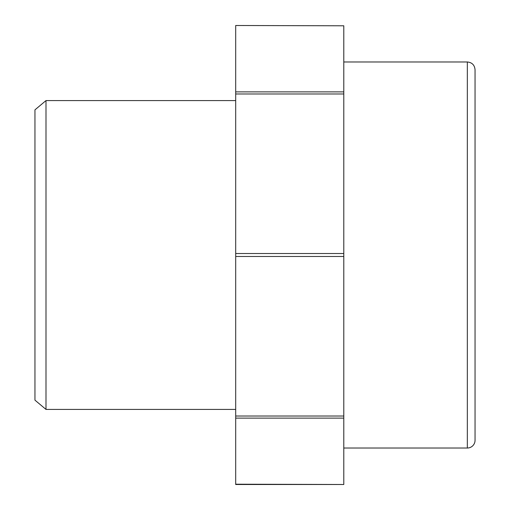 <?xml version="1.0" encoding="UTF-8"?>
<svg xmlns="http://www.w3.org/2000/svg" width="510" height="510" viewBox="0 0 510 510"><rect width="100%" height="100%" fill="white"/><g stroke="black" fill="none" stroke-linecap="round" stroke-linejoin="round"><path stroke-width="0.76" d="M45.996 100.585L34.954 109.848L34.954 400.152L45.996 409.415L45.996 100.585L235.697 100.585M235.697 93.974L343.791 93.974L343.791 91.883L235.697 91.883L235.697 484.5L343.791 484.5L235.697 484.207M343.791 25.793L235.697 25.5L343.791 25.793L343.791 91.883M235.697 25.793L235.697 91.883M343.791 93.974L343.791 253.521L235.697 253.521M235.697 256.479L343.791 256.479L343.791 253.521M343.791 256.479L343.791 416.026L235.697 416.026M235.697 418.117L343.791 418.117L343.791 416.026M343.791 418.117L343.791 484.207M475.046 440.302L475.046 69.698C474.587 65.006 472.011 62.437 467.326 61.978L467.326 448.022A7.72 7.72 0 0 0 475.046 440.302M45.996 409.415L235.697 409.415M343.791 448.022L467.326 448.022M343.791 61.978L467.326 61.978"/></g></svg>
